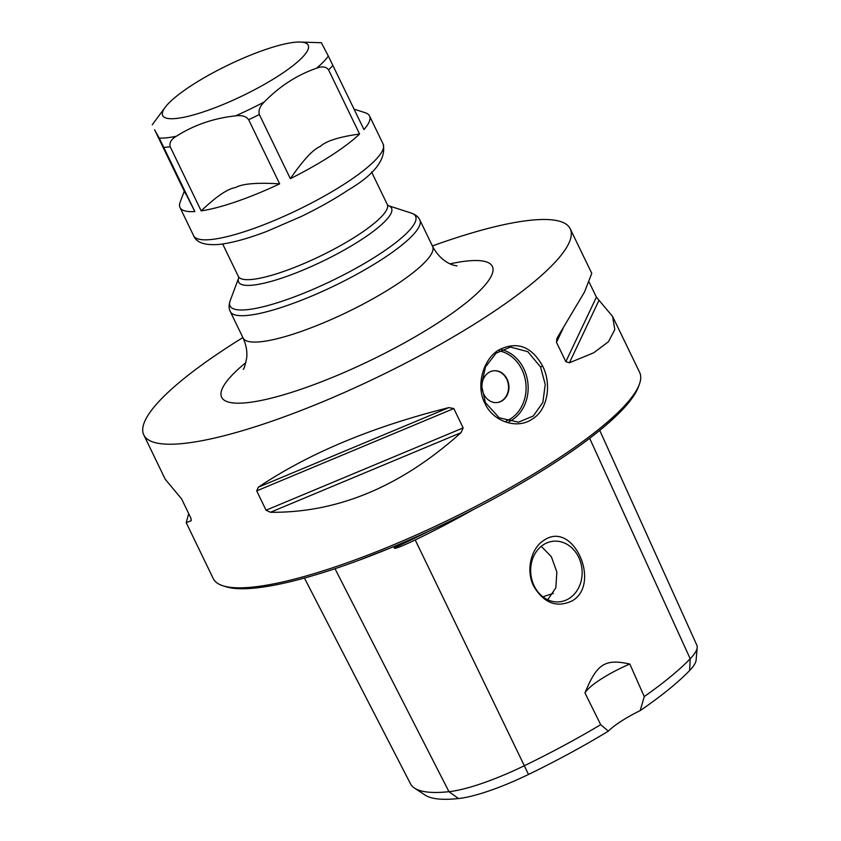 <?xml version="1.0" encoding="UTF-8"?>
<svg xmlns="http://www.w3.org/2000/svg" width="841" height="841" viewBox="0 0 841 841"><rect width="100%" height="100%" fill="white"/><g stroke="black" fill="none" stroke-linecap="round" stroke-linejoin="round"><path stroke-width="1.26" d="M357.772 560.705L390.592 547.869M304.431 578.051L410.492 783.78A227.102 47.674 -25.8 0 0 414.529 788.112A227.102 47.674 -25.8 0 0 448.968 791.686A91.028 19.112 -25.8 0 0 524.332 765.741L415.223 539.954C400.873 546.766 393.893 549.394 394.292 547.848L393.683 546.597M629.814 664.022A45.109 9.472 -25.8 0 0 584.968 692.942C596.921 663.759 604.9 658.608 629.814 664.022L644.248 696.579A227.102 47.674 -25.8 0 0 690.209 658.766A91.028 19.112 -25.8 0 0 697.2 647.528L696.106 660.111A84.521 17.745 154.2 0 1 689.62 670.54A220.594 46.308 154.2 0 1 640.201 710.592A45.109 9.472 -25.8 0 0 608.327 731.155A220.594 46.308 154.2 0 1 528.495 774.456A84.521 17.745 154.2 0 1 458.513 798.54A220.594 46.308 154.2 0 1 425.062 795.071L414.529 788.112M644.248 696.579L640.201 710.592M608.327 731.155L600.695 724.669L584.968 692.942M528.495 774.456L524.332 765.741A227.102 47.674 -25.8 0 0 600.695 724.669M415.223 539.954A233.588 49.041 -25.8 0 0 473.472 509.488M543.959 540.3C573.362 519.749 601.546 584.032 572.248 600.81C556.742 608.148 543.875 603.239 533.636 586.103C525.657 570.429 531.028 548.132 543.959 540.3M340.51 566.834L347.386 564.448M697.2 647.528A91.028 19.112 -25.8 0 0 696.842 645.184L599.738 430.382M569.357 598.34A30.444 25.682 -96.1 0 1 559.643 601.809A30.444 25.682 -96.1 0 1 532.027 580.248A30.444 25.682 -96.1 0 1 543.444 544.726A30.444 25.682 83.9 0 1 553.168 541.257A30.444 25.682 83.9 0 1 580.784 562.818A30.444 25.682 83.9 0 1 569.357 598.34M541.257 546.324L551.37 556.721L556.858 572.069L555.848 587.817L547.712 599.759M542.897 596.816A105.346 22.118 154.2 0 1 553.336 593.42M612.784 316.836L639.644 372.395A236.815 49.714 154.2 0 1 639.318 384.411L638.245 387.259A234.565 49.241 154.2 0 1 481.578 505.283A234.565 49.241 154.2 0 1 256.063 587.943A234.565 49.241 154.2 0 1 225.745 586.682L222.844 585.746A236.815 49.714 154.2 0 1 213.225 578.534L186.239 522.713M639.318 384.411A236.815 49.714 154.2 0 1 481.136 503.559A236.815 49.714 154.2 0 1 253.456 587.018A236.815 49.714 154.2 0 1 222.844 585.746M432.39 245.95A236.815 49.714 154.2 0 1 529.988 220.3A236.815 49.714 -25.8 0 1 570.219 228.784A236.815 49.714 -25.8 0 1 433.777 348.037A236.815 49.714 -25.8 0 1 184.042 443.407A236.815 49.714 154.2 0 1 143.8 434.934A236.815 49.714 154.2 0 1 242.87 337.567M165.214 479.233L181.593 498.902L190.949 518.245L191.159 520.747L186.187 522.629L188.71 513.62M596.406 297.167L612.616 316.479L614.792 329.588L608.495 341.698L593.693 352.8L569.41 362.776L565.835 361.683L596.406 297.167L589.299 282.45M556.805 338.576L556.49 342.34L565.835 361.683M591.77 273.367L584.495 292.058L557.289 337.704M448.894 407.601L453.814 408.558L463.16 427.901L461.015 432.673C401.136 486.476 337.609 513.01 270.445 512.274L266.05 510.214L256.705 490.881L258.324 487.202L448.894 407.601C372.29 426.797 308.763 453.331 258.324 487.202M484.889 403.312C475.67 386.03 482.976 359.233 498.808 349.951C516.994 340.899 531.596 346.282 542.613 366.087C551.675 383.391 548.185 409.777 532.248 419.06C517.12 429.814 492.805 421.425 484.889 403.312L485.373 402.566L481.451 385.041L485.499 366.907L496.095 353.188L510.434 347.081L527.791 351.654L540.542 366.991L545.231 384.442L542.865 402.408L533.31 416.001L518.466 422.171L499.186 417.798L485.373 402.566M483.775 394.177A15.979 13.477 83.9 0 0 497.136 402.545A15.979 13.477 83.9 0 0 507.112 379.133A15.979 13.477 83.9 0 0 493.741 370.776A15.979 13.477 83.9 0 0 483.775 394.177M496.936 402.566A15.979 13.477 83.9 0 0 506.713 379.175A15.979 13.477 -96.1 0 0 493.541 370.797M300.237 42.05A80.82 16.967 -25.8 0 1 274.103 78.623A80.82 16.967 -25.8 0 1 176.41 118.455A80.82 16.967 154.2 0 1 165.151 107.354A80.82 16.967 154.2 0 1 222.655 67.774A80.82 16.967 154.2 0 1 294.476 42.313A80.82 16.967 -25.8 0 1 300.237 42.05L320.915 42.723A100.552 21.109 154.2 0 1 321.357 42.733L320.915 42.723M184.263 191.17L154.586 129.777L159.233 138.092L194.839 211.554A105.283 22.108 154.2 0 1 180.006 207.527A105.283 22.108 154.2 0 1 180.142 202.187L184.358 190.949M152.253 124.773L152.253 124.773A100.552 21.109 154.2 0 1 152.841 123.963L152.253 124.773M316.626 68.195C322.156 66.061 326.14 66.628 328.579 69.877L359.591 134.024A105.262 22.097 154.2 0 1 290.345 178.67L259.343 114.534C258.271 110.329 259.943 106.113 264.368 101.898C279.643 86.213 297.062 74.986 316.626 68.195A100.552 21.109 154.2 0 0 328.326 56.053L321.357 42.733M354.082 109.151L365.267 112.757A105.283 22.108 154.2 0 1 369.546 115.963A105.283 22.108 154.2 0 1 363.964 129.577L328.326 56.053M235.564 115.869C241.766 115.017 246.129 116.3 248.652 119.716L279.664 183.864A105.283 22.108 154.2 0 1 201.178 210.881L170.176 146.733C169.199 142.718 171.249 139.217 176.337 136.263C193.935 125.015 213.677 118.224 235.564 115.869A100.552 21.109 154.2 0 0 264.368 101.898M194.828 211.554L185.409 192.883C183.958 189.929 184.021 190.266 185.588 193.914M279.664 183.853C256.936 182.465 242.271 183.695 235.648 187.522C227.816 188.657 216.326 196.437 201.178 210.87M359.591 134.024C339.081 136.883 325.961 141.036 320.221 146.481C313.209 149.246 303.254 159.969 290.345 178.67M394.292 547.848A232.116 48.736 -25.8 0 0 428.878 531.186M689.62 670.54L690.209 658.766L589.667 438.308M458.513 798.54L448.968 791.686L334.991 568.705M556.49 342.34L563.007 328.579M569.41 362.776L598.971 300.395M266.05 510.214L463.16 427.901M256.705 490.881L453.814 408.558M270.445 512.274L461.015 432.673M245.887 362.555A150.36 31.569 -25.8 0 0 261.583 400.369A150.36 31.569 -25.8 0 0 437.341 323.27A150.36 31.569 -25.8 0 0 450.093 263.843M243.207 369.294C243.943 369.22 245.088 365.541 246.644 358.245C247.443 351.79 246.245 345.031 243.06 337.956A105.251 22.097 -25.8 0 0 299.06 332.184A105.251 22.097 -25.8 0 0 394.051 286.14A105.251 22.097 -25.8 0 0 432.579 246.339C440.432 261.183 451.722 264.831 454.024 265.304L457.041 265.924M419.827 219.964A105.251 22.097 154.2 0 1 381.299 259.764A105.251 22.097 154.2 0 1 286.308 305.809A105.251 22.097 154.2 0 1 230.308 311.58C228.773 308.615 228.72 304.989 230.171 300.721A103.054 21.635 154.2 0 0 275.88 303.223A103.054 21.635 154.2 0 0 377.861 255.212A103.054 21.635 154.2 0 0 411.396 213.109C415.643 214.634 418.45 216.915 419.827 219.964L432.579 246.339M230.171 300.721L238.686 277.961A84.899 17.819 -25.8 0 0 276.71 279.738A84.899 17.819 -25.8 0 0 360.442 240.274A84.899 17.819 -25.8 0 0 388.269 205.656M238.76 277.761L238.36 276.437A82.702 17.367 -25.8 0 0 282.366 271.895A82.702 17.367 -25.8 0 0 357.005 235.711A82.702 17.367 -25.8 0 0 387.27 204.447L371.585 172.006M542.613 366.087L540.542 366.991M501.635 349.667A37.761 31.842 -96.1 0 1 523.827 368.779A37.761 31.842 -96.1 0 1 508.984 421.656M499.323 350.939A36.258 30.581 -96.1 0 1 521.925 369.577A36.258 30.581 -96.1 0 1 506.282 420.952M176.337 136.263A100.552 21.109 154.2 0 1 166.844 137.777A100.552 21.109 154.2 0 1 159.233 138.092M369.546 115.963L383.149 144.095A105.251 22.097 154.2 0 1 322.502 197.099A105.251 22.097 154.2 0 1 211.511 239.485A105.251 22.097 154.2 0 1 193.63 235.711L180.006 207.527M170.176 146.733A105.251 22.097 154.2 0 1 166.875 147.154A105.251 22.097 154.2 0 1 163.827 147.417M332.92 65.377A105.251 22.097 154.2 0 1 328.579 69.877M259.343 114.534A105.251 22.097 154.2 0 1 248.652 119.716M143.8 434.934L165.393 479.591M570.219 228.784L591.812 273.451M243.06 337.956L230.308 311.58M388.269 205.646L411.396 213.109M388.069 205.582L387.27 204.447M238.36 276.437L222.676 243.985M165.151 107.354L152.841 123.963M383.149 144.095C386.408 159.044 374.75 174.36 348.174 190.045C334.298 199.243 318.602 208.074 301.078 216.568L266.902 231.349C247.906 238.592 232.063 242.933 219.375 244.405C204.941 245.583 196.363 242.681 193.63 235.711"/></g></svg>
